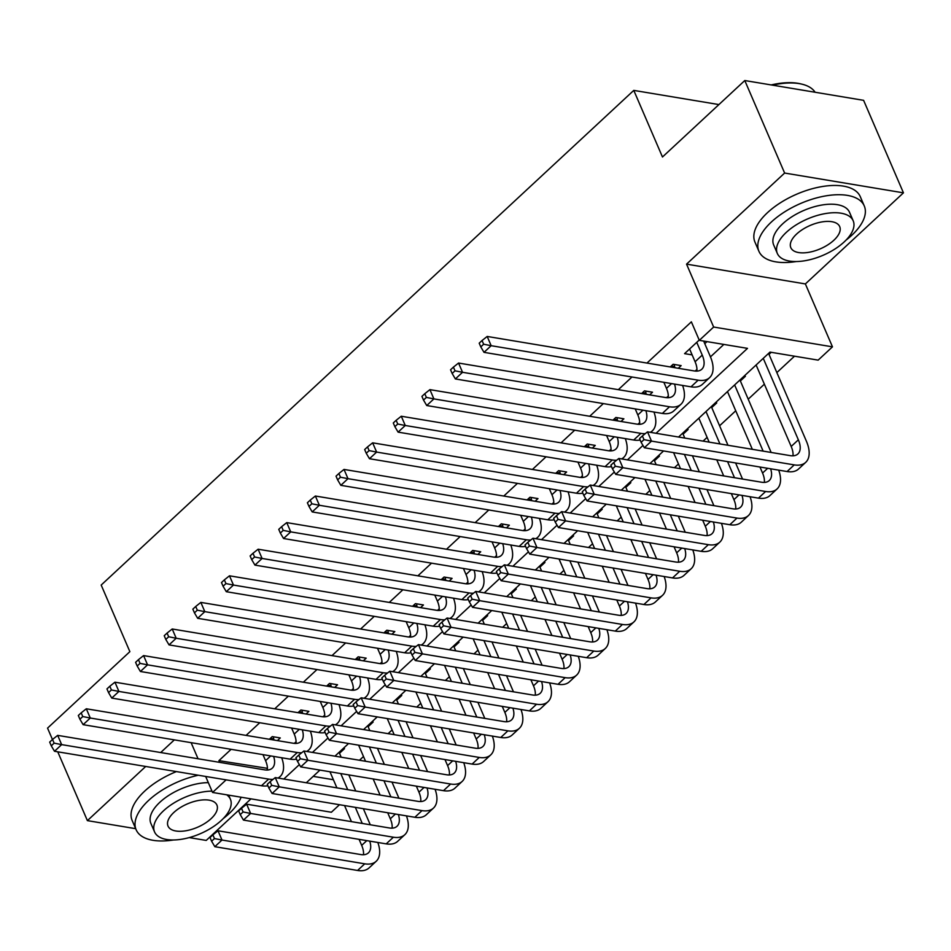 <?xml version="1.0" encoding="UTF-8"?>
<svg xmlns="http://www.w3.org/2000/svg" width="951" height="951" viewBox="0 0 951 951"><rect width="100%" height="100%" fill="white"/><g stroke="black" fill="none" stroke-linecap="round" stroke-linejoin="round"><path stroke-width="1.43" d="M339.483 804.712L331.376 812.249L212.549 792.456L226.112 779.868M189.225 837.593L206.212 840.422L250.981 798.852M52.46 739.533L47.55 728.121L129.871 651.661L101.186 585.055L633.782 90.393L662.467 156.998L744.788 80.538L863.603 100.331L903.45 192.839L784.623 173.046L686.551 264.14L713.642 327.037L832.47 346.842L818.157 360.132L769.977 352.108L678.55 437.032M686.551 264.14L805.378 283.933L903.45 192.839M805.378 283.933L832.47 346.842M359.466 760.253L363.496 756.509M388.103 733.661L392.133 729.916M416.74 707.068L420.758 703.324M445.365 680.464L449.395 676.732M474.002 653.872L478.032 650.139M502.639 627.28L506.669 623.535M531.276 600.687L535.294 596.943M559.901 574.095L563.931 570.35M588.538 547.491L592.568 543.758M617.175 520.898L621.205 517.154M645.812 494.306L649.83 490.561M674.437 467.714L678.467 463.969M703.074 441.109L707.104 437.377M719.586 425.786L735.741 410.784M748.223 399.182L764.366 384.18M776.848 372.59L794.501 356.197M57.749 751.813L87.397 820.63L135.672 828.678M744.788 80.538L784.623 173.046M277.407 740.615L280.283 737.94L272.248 736.609L269.371 739.272M306.044 714.023L308.909 711.348L300.885 710.017L298.008 712.679M334.669 687.43L337.546 684.756L329.522 683.412L326.645 686.087M363.306 660.826L366.183 658.163L358.158 656.82L355.282 659.495M391.943 634.234L394.82 631.559L386.784 630.228L383.907 632.902M420.58 607.641L423.445 604.967L415.421 603.635L412.544 606.298M449.205 581.049L452.082 578.374L444.058 577.043L441.181 579.706M477.842 554.445L480.719 551.782L472.695 550.439L469.818 553.113M506.479 527.853L509.356 525.19L501.32 523.846L498.443 526.521M535.116 501.26L537.981 498.586L529.957 497.254L527.08 499.929M563.741 474.668L566.618 471.993L558.594 470.662L555.717 473.325M592.378 448.076L595.255 445.401L587.219 444.058L584.354 446.732M621.015 421.471L623.892 418.809L615.856 417.465L612.979 420.14M649.652 394.879L652.517 392.216L644.493 390.873L641.616 393.548M678.277 368.287L681.154 365.612L673.13 364.281L670.253 366.943M769.002 354.378L771.225 352.322M740.377 380.971L745.382 376.311L744.146 376.109M711.74 407.563L716.745 402.915L715.509 402.701M683.103 434.155L688.12 429.507L686.872 429.293M654.466 460.76L659.483 456.1L658.235 455.898M625.841 487.352L630.846 482.692L629.61 482.49M597.204 513.944L602.209 509.296L600.973 509.082M568.567 540.537L573.584 535.889L572.336 535.675M539.93 567.129L544.947 562.481L543.71 562.279M511.305 593.733L516.31 589.073L515.073 588.871M482.668 620.325L487.673 615.666L486.436 615.463M454.031 646.918L459.048 642.27L457.8 642.056M425.394 673.51L430.411 668.862L429.174 668.648M396.769 700.114L401.774 695.454L400.537 695.252M368.132 726.707L373.137 722.047L371.9 721.845M313.2 776.361L333.409 779.725M755.593 365.469L756.366 365.6M726.956 392.062L727.729 392.192M698.331 418.666L699.104 418.785M343.263 748.437L344.512 748.639L339.495 753.299M656.071 433.287L747.498 348.363L699.33 340.339L691.365 321.842L646.965 363.068M631.975 377L618.34 389.66M603.338 403.593L589.703 416.265M574.701 430.185L561.066 442.857M546.064 456.789L532.429 469.449M517.439 483.381L503.804 496.042M488.802 509.974L475.167 522.634M460.165 536.566L446.53 549.238M431.528 563.158L417.893 575.83M402.903 589.763L389.268 602.423M374.266 616.355L360.631 629.015M345.629 642.947L331.994 655.619M316.992 669.54L303.357 682.212M288.367 696.144L274.732 708.804M259.73 722.736L246.095 735.396M231.093 749.329L218.908 760.657L267.445 768.337M294.299 743.397L296.082 741.732M322.936 716.792L324.719 715.14M351.561 690.2L353.344 688.548M380.198 663.608L381.981 661.955M408.835 637.015L410.618 635.363M437.472 610.423L439.243 608.759M466.097 583.819L467.88 582.167M494.734 557.227L496.517 555.574M523.371 530.634L525.154 528.982M552.008 504.042L553.779 502.39M580.633 477.45L582.416 475.785M609.27 450.845L611.053 449.193M637.907 424.253L639.69 422.601M666.544 397.661L668.315 396.008M695.169 371.068L696.952 369.416M710.456 356.875L723.854 344.428M699.211 340.054L684.577 353.641L692.138 354.901M704.774 343.68L706.997 341.611M718.908 104.574L633.782 90.393M174.342 739.878L160.707 752.538M145.705 766.47L87.397 820.63M191.115 742.672L198.046 758.755M205.666 776.456L212.549 792.456M218.908 760.657L219.633 762.357M699.33 340.339L713.642 327.037M663.548 450.964L649.913 463.624M634.923 477.557L621.288 490.217M606.286 504.149L592.651 516.809M577.649 530.741L564.014 543.413M549.012 557.334L535.377 570.006M520.387 583.938L506.752 596.598M491.75 610.53L478.115 623.19M463.113 637.122L449.478 649.783M434.476 663.715L420.841 676.387M405.851 690.319L392.216 702.979M377.214 716.911L363.579 729.572M348.577 743.504L334.942 756.164M319.94 770.096L306.305 782.768M283.826 779.024L299.363 764.592M312.463 752.419L328 737.988M341.1 725.827L356.637 711.396M369.737 699.235L385.274 684.803M398.362 672.642L413.899 658.211M426.999 646.038L442.536 631.607M455.636 619.446L471.173 605.014M484.273 592.853L499.81 578.422M512.898 566.261L528.435 551.83M541.535 539.669L557.072 525.237M570.172 513.065L585.709 498.633M598.809 486.472L614.346 472.041M627.434 459.88L642.971 445.448M267.172 785.871L268.004 786.002M267.076 768.681L267.421 769.478M689.594 348.981L695.086 361.749A22.943 12.018 -132.9 0 1 696.881 371.116M696.75 342.336L702.242 355.103A22.943 12.018 -132.9 0 1 701.802 369.238A22.943 12.018 -132.9 0 1 694.159 370.926L487.185 336.452L491.168 345.7L698.141 380.186A34.414 18.033 47.1 0 0 709.612 377.642A34.414 18.033 47.1 0 0 710.278 356.447L703.657 341.064M483.643 344.226L482.05 340.529L479.197 343.18L480.79 346.889L483.643 344.226L491.168 345.7L484.011 352.345L690.985 386.831A34.414 18.033 47.1 0 0 702.456 384.287L709.612 377.642M484.011 352.345L480.79 346.889M482.05 340.529L487.185 336.452M763.261 358.349L798.353 439.814A22.943 12.018 -132.9 0 1 797.901 453.948A22.943 12.018 -132.9 0 1 790.257 455.636L647.512 431.861L651.494 441.109L794.24 464.884A34.414 18.033 47.1 0 0 805.711 462.352A34.414 18.033 47.1 0 0 806.377 441.145L768.586 353.403M756.104 364.994L791.184 446.459A22.943 12.018 -132.9 0 1 792.979 455.814M643.982 439.635L642.389 435.938L639.524 438.589L641.117 442.298L643.982 439.635L651.494 441.109L644.338 447.755L787.083 471.541A34.414 18.033 47.1 0 0 798.555 468.998L805.711 462.352M644.338 447.755L641.117 442.298M642.389 435.938L647.512 431.861M771.19 84.936A55.978 26.783 -23.3 0 1 800.326 83.783L801.717 84.116A57.357 27.436 156.7 0 0 772.474 85.15M815.114 92.259A57.357 27.436 156.7 0 0 801.717 84.116M845.998 240.151A57.357 27.436 156.7 0 0 851.739 235.313A57.357 27.436 156.7 0 0 864.269 205.939A57.357 27.436 156.7 0 0 825.551 195.918A57.357 27.436 156.7 0 0 771.451 221.928A57.357 27.436 156.7 0 0 758.922 251.302A57.357 27.436 156.7 0 0 796.344 261.537M864.269 205.939L860.286 196.679A57.357 27.436 156.7 0 0 821.569 186.658A57.357 27.436 156.7 0 0 767.469 212.679A57.357 27.436 156.7 0 0 754.939 242.053L758.922 251.302M777.336 253.465L773.674 244.954A41.297 19.757 -23.3 0 1 782.697 223.806A41.297 19.757 -23.3 0 1 821.64 205.071A41.297 19.757 -23.3 0 1 849.516 212.287L853.19 220.798A41.297 19.757 156.7 0 0 825.313 213.583A41.297 19.757 156.7 0 0 786.358 232.317A41.297 19.757 156.7 0 0 777.336 253.465A41.297 19.757 156.7 0 0 805.212 260.681A41.297 19.757 156.7 0 0 844.167 241.946A41.297 19.757 156.7 0 0 853.19 220.798M796.629 234.029A26.616 12.732 156.7 0 0 790.816 247.652A26.616 12.732 156.7 0 0 808.79 252.312A26.616 12.732 156.7 0 0 833.884 240.234A26.616 12.732 156.7 0 0 839.697 226.6A26.616 12.732 156.7 0 0 821.735 221.952A26.616 12.732 156.7 0 0 796.629 234.029M223.212 818.597A57.357 27.436 156.7 0 0 228.953 813.747A57.357 27.436 156.7 0 0 241.114 797.211M198.307 775.231A57.357 27.436 156.7 0 0 148.665 800.373A57.357 27.436 156.7 0 0 136.136 829.747A57.357 27.436 156.7 0 0 173.546 839.983M176.411 771.582A57.357 27.436 156.7 0 0 144.683 791.125A57.357 27.436 156.7 0 0 132.153 820.487L136.136 829.747M211.99 791.149A41.297 19.757 156.7 0 0 163.572 810.751A41.297 19.757 156.7 0 0 154.549 831.899L150.876 823.388A41.297 19.757 -23.3 0 1 159.899 802.24A41.297 19.757 -23.3 0 1 208.328 782.649M154.549 831.899A41.297 19.757 156.7 0 0 182.426 839.115A41.297 19.757 156.7 0 0 221.381 820.38A41.297 19.757 156.7 0 0 230.404 799.232A41.297 19.757 156.7 0 0 226.695 794.81M173.843 812.463A26.616 12.732 156.7 0 0 168.03 826.098A26.616 12.732 156.7 0 0 185.992 830.746A26.616 12.732 156.7 0 0 211.098 818.668A26.616 12.732 156.7 0 0 216.911 805.045A26.616 12.732 156.7 0 0 198.949 800.397A26.616 12.732 156.7 0 0 173.843 812.463M663.857 382.314L666.461 388.353A22.943 12.018 -132.9 0 1 668.244 397.708M674.354 364.483L674.544 366.551L671.275 366.004M675.055 367.752L674.544 366.551M674.521 384.085A22.943 12.018 -132.9 0 1 673.165 395.83A22.943 12.018 -132.9 0 1 665.522 397.53L458.548 363.044L462.531 372.293L669.504 406.778A34.414 18.033 47.1 0 0 680.975 404.234A34.414 18.033 47.1 0 0 682.592 385.428M455.018 370.819L453.425 367.122L450.56 369.784L452.153 373.481L455.018 370.819L462.531 372.293L455.374 378.95L662.348 413.423A34.414 18.033 47.1 0 0 673.819 410.891L680.975 404.234M455.374 378.95L452.153 373.481M453.425 367.122L458.548 363.044M635.22 408.906L637.824 414.945A22.943 12.018 -132.9 0 1 639.607 424.301M645.717 391.075L645.907 393.143L642.638 392.597M646.418 394.344L645.907 393.143M645.884 410.677A22.943 12.018 -132.9 0 1 644.54 422.434A22.943 12.018 -132.9 0 1 636.885 424.122L429.911 389.637L433.894 398.897L640.879 433.371A34.414 18.033 47.1 0 0 645.289 433.62M426.381 397.411L424.788 393.714L421.923 396.377L423.516 400.074L426.381 397.411L433.894 398.897L426.737 405.542L633.711 440.016A34.414 18.033 47.1 0 0 640.13 440.004M650.246 432.313A34.414 18.033 47.1 0 0 652.338 430.839A34.414 18.033 47.1 0 0 653.955 412.033M426.737 405.542L423.516 400.074M424.788 393.714L429.911 389.637M606.583 435.499L609.187 441.537A22.943 12.018 -132.9 0 1 610.97 450.893M617.08 417.667L617.27 419.736L614.001 419.189M617.793 420.936L617.27 419.736M617.247 437.282A22.943 12.018 -132.9 0 1 615.903 449.027A22.943 12.018 -132.9 0 1 608.26 450.715L401.274 416.241L405.269 425.489L612.242 459.963A34.414 18.033 47.1 0 0 616.652 460.225M397.744 424.015L396.151 420.306L393.286 422.969L394.879 426.666L397.744 424.015L405.269 425.489L398.1 432.134L605.086 466.62A34.414 18.033 47.1 0 0 611.493 466.596M621.609 458.905A34.414 18.033 47.1 0 0 623.701 457.431A34.414 18.033 47.1 0 0 625.318 438.625M398.1 432.134L394.879 426.666M396.151 420.306L401.274 416.241M577.958 462.091L580.55 468.13A22.943 12.018 -132.9 0 1 582.345 477.497M588.455 444.272L588.633 446.328L585.364 445.781M589.156 447.529L588.633 446.328M588.61 463.874A22.943 12.018 -132.9 0 1 587.266 475.619A22.943 12.018 -132.9 0 1 579.623 477.307L372.649 442.833L376.632 452.082L583.605 486.567A34.414 18.033 47.1 0 0 588.015 486.817M369.119 450.608L367.514 446.911L364.661 449.561L366.254 453.27L369.119 450.608L376.632 452.082L369.475 458.727L576.449 493.212A34.414 18.033 47.1 0 0 582.856 493.189M592.972 485.497A34.414 18.033 47.1 0 0 595.076 484.023A34.414 18.033 47.1 0 0 596.693 465.217M369.475 458.727L366.254 453.27M367.514 446.911L372.649 442.833M771.154 452.462L739.949 379.996M734.636 384.941L763.13 451.119M727.467 391.586L752.336 449.324M759.956 467.024L762.559 473.051A22.943 12.018 -132.9 0 1 764.342 482.419M770.619 468.795A22.943 12.018 -132.9 0 1 769.276 480.54A22.943 12.018 -132.9 0 1 761.62 482.228L618.875 458.453L622.857 467.702L765.614 491.489A34.414 18.033 47.1 0 0 777.074 488.945A34.414 18.033 47.1 0 0 778.691 470.139M615.345 466.228L613.752 462.531L610.887 465.182L612.48 468.891L615.345 466.228L622.857 467.702L615.701 474.359L758.446 498.134A34.414 18.033 47.1 0 0 769.918 495.59L777.074 488.945M615.701 474.359L612.48 468.891M613.752 462.531L618.875 458.453M742.529 479.054L735.598 462.959M727.979 445.258L711.324 406.588M705.999 411.533L719.943 443.927M727.563 461.627L734.493 477.711M698.842 418.19L709.149 442.132M716.769 459.82L723.699 475.916M731.319 493.617L733.922 499.655A22.943 12.018 -132.9 0 1 735.705 509.011M741.982 495.388A22.943 12.018 -132.9 0 1 740.639 507.133A22.943 12.018 -132.9 0 1 732.995 508.833L590.238 485.046L594.232 494.294L736.977 518.081A34.414 18.033 47.1 0 0 748.437 515.537A34.414 18.033 47.1 0 0 750.054 496.731M586.708 492.82L585.115 489.123L582.25 491.786L583.843 495.483L586.708 492.82L594.232 494.294L587.064 500.951L729.821 524.726A34.414 18.033 47.1 0 0 741.281 522.194L748.437 515.537M587.064 500.951L583.843 495.483M585.115 489.123L590.238 485.046M713.892 505.647L706.962 489.551M699.342 471.862L692.411 455.767M684.791 438.066L682.687 433.192M684.387 454.423L691.306 470.519M698.937 488.22L705.868 504.303M673.581 452.628L680.512 468.724M688.132 486.425L695.062 502.508M702.694 520.209L705.285 526.248A22.943 12.018 -132.9 0 1 707.08 535.603M713.345 521.98A22.943 12.018 -132.9 0 1 712.002 533.725A22.943 12.018 -132.9 0 1 704.358 535.425L561.613 511.638L565.595 520.898L708.34 544.673A34.414 18.033 47.1 0 0 719.812 542.141A34.414 18.033 47.1 0 0 721.429 523.335M558.082 519.412L556.478 515.715L553.625 518.378L555.218 522.075L558.082 519.412L565.595 520.898L558.439 527.543L701.184 551.318A34.414 18.033 47.1 0 0 712.656 548.786L719.812 542.141M558.439 527.543L555.218 522.075M556.478 515.715L561.613 511.638M685.255 532.239L678.325 516.155M670.705 498.455L663.774 482.359M656.154 464.659L654.05 459.785M655.75 481.028L662.681 497.111M670.3 514.812L677.231 530.908M644.956 479.221L651.887 495.316M659.507 513.017L666.437 529.101M674.057 546.801L676.66 552.84A22.943 12.018 -132.9 0 1 678.443 562.196M684.72 548.584A22.943 12.018 -132.9 0 1 683.365 560.329A22.943 12.018 -132.9 0 1 675.721 562.017L532.976 538.242L536.958 547.491L679.703 571.266A34.414 18.033 47.1 0 0 691.175 568.734A34.414 18.033 47.1 0 0 692.792 549.928M529.445 546.017L527.853 542.308L524.988 544.971L526.581 548.668L529.445 546.017L536.958 547.491L529.802 554.136L672.547 577.923A34.414 18.033 47.1 0 0 684.019 575.379L691.175 568.734M529.802 554.136L526.581 548.668M527.853 542.308L532.976 538.242M549.321 488.695L551.925 494.722A22.943 12.018 -132.9 0 1 553.708 504.089M559.818 470.864L560.008 472.932L556.739 472.385M560.519 474.133L560.008 472.932M559.984 490.466A22.943 12.018 -132.9 0 1 558.629 502.211A22.943 12.018 -132.9 0 1 550.986 503.911L344.012 469.425L347.995 478.674L554.968 513.16A34.414 18.033 47.1 0 0 559.39 513.409M340.482 477.2L338.889 473.503L336.024 476.154L337.617 479.863L340.482 477.2L347.995 478.674L340.838 485.331L547.812 519.805A34.414 18.033 47.1 0 0 554.231 519.793M564.335 512.102A34.414 18.033 47.1 0 0 566.439 510.616A34.414 18.033 47.1 0 0 568.056 491.81M340.838 485.331L337.617 479.863M338.889 473.503L344.012 469.425M656.618 558.831L649.699 542.748M642.068 525.047L635.137 508.951M627.517 491.263L625.413 486.377M627.113 507.62L634.044 523.716M641.663 541.404L648.594 557.5M616.319 505.825L623.25 521.909M630.87 539.609L637.8 555.705M645.42 573.394L648.023 579.432A22.943 12.018 -132.9 0 1 649.806 588.8M656.083 575.177A22.943 12.018 -132.9 0 1 654.74 586.922A22.943 12.018 -132.9 0 1 647.084 588.61L504.339 564.835L508.321 574.083L651.078 597.87A34.414 18.033 47.1 0 0 662.538 595.326A34.414 18.033 47.1 0 0 664.155 576.52M500.808 572.609L499.216 568.912L496.351 571.563L497.944 575.272L500.808 572.609L508.321 574.083L501.165 580.728L643.91 604.515A34.414 18.033 47.1 0 0 655.382 601.971L662.538 595.326M501.165 580.728L497.944 575.272M499.216 568.912L504.339 564.835M520.684 515.287L523.288 521.326A22.943 12.018 -132.9 0 1 525.071 530.682M531.181 497.456L531.371 499.525L528.102 498.978M531.894 500.725L531.371 499.525M531.347 517.059A22.943 12.018 -132.9 0 1 530.004 528.804A22.943 12.018 -132.9 0 1 522.361 530.503L315.375 496.018L319.358 505.266L526.343 539.752A34.414 18.033 47.1 0 0 530.753 540.002M311.845 503.792L310.252 500.095L307.387 502.758L308.98 506.455L311.845 503.792L319.358 505.266L312.201 511.923L519.175 546.397A34.414 18.033 47.1 0 0 525.594 546.385M535.71 538.694A34.414 18.033 47.1 0 0 537.802 537.208A34.414 18.033 47.1 0 0 539.419 518.402M312.201 511.923L308.98 506.455M310.252 500.095L315.375 496.018M627.993 585.436L621.062 569.34M613.443 551.639L606.512 535.556M598.88 517.855L596.788 512.969M598.476 534.212L605.407 550.308M613.026 568.009L619.957 584.092M587.682 532.417L594.613 548.501M602.233 566.202L609.163 582.297M616.783 599.998L619.386 606.025A22.943 12.018 -132.9 0 1 621.169 615.392M627.446 601.769A22.943 12.018 -132.9 0 1 626.103 613.514A22.943 12.018 -132.9 0 1 618.459 615.214L475.714 591.427L479.696 600.675L622.441 624.462A34.414 18.033 47.1 0 0 633.901 621.918A34.414 18.033 47.1 0 0 635.518 603.112M472.171 599.201L470.579 595.504L467.714 598.167L469.307 601.864L472.171 599.201L479.696 600.675L472.528 607.332L615.285 631.107A34.414 18.033 47.1 0 0 626.745 628.563L633.901 621.918M472.528 607.332L469.307 601.864M470.579 595.504L475.714 591.427M492.047 541.88L494.651 547.919A22.943 12.018 -132.9 0 1 496.434 557.274M502.544 524.049L502.734 526.117L499.465 525.57M503.257 527.318L502.734 526.117M502.71 543.651A22.943 12.018 -132.9 0 1 501.367 555.408A22.943 12.018 -132.9 0 1 493.724 557.096L286.75 522.61L290.733 531.871L497.706 566.344A34.414 18.033 47.1 0 0 502.116 566.594M283.208 530.385L281.615 526.688L278.75 529.35L280.343 533.047L283.208 530.385L290.733 531.871L283.564 538.516L490.55 572.989A34.414 18.033 47.1 0 0 496.957 572.977M507.073 565.286A34.414 18.033 47.1 0 0 509.165 563.812A34.414 18.033 47.1 0 0 510.782 545.006M283.564 538.516L280.343 533.047M281.615 526.688L286.75 522.61M599.356 612.028L592.425 595.932M584.806 578.232L577.875 562.148M570.255 544.447L568.151 539.574M569.851 560.805L576.77 576.9M584.401 594.601L591.332 610.685M559.045 559.01L565.976 575.105M573.596 592.794L580.526 608.89M588.158 626.59L590.749 632.629A22.943 12.018 -132.9 0 1 592.544 641.984M598.809 628.361A22.943 12.018 -132.9 0 1 597.466 640.106A22.943 12.018 -132.9 0 1 589.822 641.806L447.077 618.019L451.059 627.28L593.804 651.055A34.414 18.033 47.1 0 0 605.276 648.511A34.414 18.033 47.1 0 0 606.893 629.705M443.546 625.794L441.942 622.097L439.089 624.759L440.682 628.456L443.546 625.794L451.059 627.28L443.903 633.925L586.648 657.7A34.414 18.033 47.1 0 0 598.12 655.168L605.276 648.511M443.903 633.925L440.682 628.456M441.942 622.097L447.077 618.019M463.422 568.472L466.014 574.511A22.943 12.018 -132.9 0 1 467.809 583.866M473.919 550.653L474.097 552.709L470.828 552.162M474.62 553.91L474.097 552.709M474.074 570.255A22.943 12.018 -132.9 0 1 472.73 582A22.943 12.018 -132.9 0 1 465.087 583.688L258.113 549.214L262.096 558.463L469.069 592.937A34.414 18.033 47.1 0 0 473.491 593.198M254.583 556.989L252.978 553.28L250.125 555.943L251.718 559.64L254.583 556.989L262.096 558.463L254.939 565.108L461.913 599.594A34.414 18.033 47.1 0 0 468.32 599.57M478.436 591.879A34.414 18.033 47.1 0 0 480.54 590.405A34.414 18.033 47.1 0 0 482.157 571.599M254.939 565.108L251.718 559.64M252.978 553.28L258.113 549.214M570.719 638.62L563.788 622.525M556.169 604.836L549.238 588.74M541.618 571.04L539.514 566.166M541.214 587.409L548.145 603.493M555.764 621.193L562.695 637.289M530.42 585.602L537.351 601.698M544.971 619.398L551.901 635.482M559.521 653.182L562.124 659.221A22.943 12.018 -132.9 0 1 563.907 668.577M570.184 654.954A22.943 12.018 -132.9 0 1 568.829 666.71A22.943 12.018 -132.9 0 1 561.185 668.398L418.44 644.623L422.422 653.872L565.167 677.647A34.414 18.033 47.1 0 0 576.639 675.115A34.414 18.033 47.1 0 0 578.256 656.309M414.909 652.398L413.316 648.689L410.452 651.352L412.045 655.049L414.909 652.398L422.422 653.872L415.266 660.517L558.011 684.292A34.414 18.033 47.1 0 0 569.483 681.76L576.639 675.115M415.266 660.517L412.045 655.049M413.316 648.689L418.44 644.623M434.785 595.076L437.389 601.103A22.943 12.018 -132.9 0 1 439.172 610.471M445.282 577.245L445.472 579.302L442.203 578.767M445.983 580.514L445.472 579.302M445.448 596.848A22.943 12.018 -132.9 0 1 444.093 608.592A22.943 12.018 -132.9 0 1 436.45 610.28L229.476 575.807L233.459 585.055L440.432 619.541A34.414 18.033 47.1 0 0 444.854 619.79M225.946 583.581L224.353 579.884L221.488 582.535L223.081 586.244L225.946 583.581L233.459 585.055L226.302 591.7L433.276 626.186A34.414 18.033 47.1 0 0 439.695 626.174M449.799 618.483A34.414 18.033 47.1 0 0 451.903 616.997A34.414 18.033 47.1 0 0 453.52 598.191M226.302 591.7L223.081 586.244M224.353 579.884L229.476 575.807M542.094 665.213L535.163 649.129M527.532 631.428L520.601 615.333M512.981 597.632L510.877 592.758M512.577 614.001L519.508 630.085M527.127 647.786L534.058 663.881M501.783 612.194L508.714 628.29M516.334 645.991L523.264 662.074M530.884 679.775L533.487 685.814A22.943 12.018 -132.9 0 1 535.27 695.169M541.547 681.558A22.943 12.018 -132.9 0 1 540.204 693.303A22.943 12.018 -132.9 0 1 532.56 694.991L389.803 671.216L393.785 680.464L536.542 704.239A34.414 18.033 47.1 0 0 548.002 701.707A34.414 18.033 47.1 0 0 549.619 682.901M386.272 678.99L384.68 675.281L381.815 677.944L383.408 681.641L386.272 678.99L393.785 680.464L386.629 687.109L529.374 710.896A34.414 18.033 47.1 0 0 540.846 708.352L548.002 701.707M386.629 687.109L383.408 681.641M384.68 675.281L389.803 671.216M406.148 621.669L408.752 627.708A22.943 12.018 -132.9 0 1 410.535 637.063M416.645 603.837L416.835 605.906L413.566 605.359M417.358 607.107L416.835 605.906M416.811 623.44A22.943 12.018 -132.9 0 1 415.468 635.185A22.943 12.018 -132.9 0 1 407.824 636.885L200.839 602.399L204.822 611.648L411.807 646.133A34.414 18.033 47.1 0 0 416.217 646.383M197.309 610.173L195.716 606.476L192.851 609.139L194.444 612.836L197.309 610.173L204.822 611.648L197.665 618.305L404.65 652.778A34.414 18.033 47.1 0 0 411.058 652.766M421.174 645.075A34.414 18.033 47.1 0 0 423.266 643.589A34.414 18.033 47.1 0 0 424.883 624.783M197.665 618.305L194.444 612.836M195.716 606.476L200.839 602.399M513.457 691.805L506.526 675.721M498.906 658.021L491.976 641.925M484.356 624.236L482.252 619.351M483.94 640.594L490.871 656.689M498.49 674.378L505.421 690.474M473.146 638.799L480.077 654.882M487.697 672.583L494.627 688.679M502.247 706.367L504.85 712.406A22.943 12.018 -132.9 0 1 506.633 721.773M512.91 708.15A22.943 12.018 -132.9 0 1 511.567 719.895A22.943 12.018 -132.9 0 1 503.923 721.583L361.178 697.808L365.16 707.057L507.905 730.843A34.414 18.033 47.1 0 0 519.365 728.3A34.414 18.033 47.1 0 0 520.982 709.494M357.635 705.583L356.043 701.886L353.178 704.536L354.771 708.245L357.635 705.583L365.16 707.057L358.004 713.702L500.749 737.489A34.414 18.033 47.1 0 0 512.209 734.945L519.365 728.3M358.004 713.702L354.771 708.245M356.043 701.886L361.178 697.808M377.511 648.261L380.115 654.3A22.943 12.018 -132.9 0 1 381.898 663.655M388.008 630.43L388.198 632.498L384.929 631.951M388.721 633.699L388.198 632.498M388.174 650.032A22.943 12.018 -132.9 0 1 386.831 661.777A22.943 12.018 -132.9 0 1 379.187 663.477L172.214 628.991L176.197 638.252L383.17 672.726A34.414 18.033 47.1 0 0 387.58 672.975M168.672 636.766L167.079 633.069L164.214 635.732L165.807 639.429L168.672 636.766L176.197 638.252L169.04 644.897L376.014 679.371A34.414 18.033 47.1 0 0 382.421 679.359M392.537 671.668A34.414 18.033 47.1 0 0 394.641 670.182A34.414 18.033 47.1 0 0 396.246 651.376M169.04 644.897L165.807 639.429M167.079 633.069L172.214 628.991M484.82 718.409L477.889 702.313M470.269 684.613L463.339 668.529M455.719 650.829L453.615 645.943M455.315 667.186L462.245 683.282M469.865 700.982L476.796 717.066M444.509 665.391L451.44 681.475M459.06 699.175L465.99 715.271M473.622 732.971L476.213 738.998A22.943 12.018 -132.9 0 1 478.008 748.366M484.273 734.743A22.943 12.018 -132.9 0 1 482.93 746.487A22.943 12.018 -132.9 0 1 475.286 748.187L332.541 724.4L336.523 733.649L479.268 757.436A34.414 18.033 47.1 0 0 490.74 754.892A34.414 18.033 47.1 0 0 492.356 736.086M329.01 732.175L327.417 728.478L324.553 731.141L326.145 734.838L329.01 732.175L336.523 733.649L329.367 740.306L472.112 764.081A34.414 18.033 47.1 0 0 483.584 761.549L490.74 754.892M329.367 740.306L326.145 734.838M327.417 728.478L332.541 724.4M348.886 674.853L351.478 680.892A22.943 12.018 -132.9 0 1 353.273 690.248M359.383 657.022L359.573 659.091L356.292 658.544M360.084 660.291L359.573 659.091M359.537 676.637A22.943 12.018 -132.9 0 1 358.194 688.381A22.943 12.018 -132.9 0 1 350.55 690.069L143.577 655.596L147.56 664.844L354.533 699.318A34.414 18.033 47.1 0 0 358.955 699.579M140.047 663.37L138.454 659.661L135.589 662.324L137.182 666.021L140.047 663.37L147.56 664.844L140.403 671.489L347.377 705.975A34.414 18.033 47.1 0 0 353.796 705.951M363.9 698.26A34.414 18.033 47.1 0 0 366.004 696.786A34.414 18.033 47.1 0 0 367.621 677.98M140.403 671.489L137.182 666.021M138.454 659.661L143.577 655.596M456.183 745.002L449.252 728.906M441.633 711.217L434.702 695.122M427.082 677.421L424.978 672.547M426.678 693.778L433.608 709.874M441.228 727.574L448.159 743.658M415.884 691.983L422.815 708.079M430.434 725.779L437.365 741.863M444.985 759.564L447.588 765.603A22.943 12.018 -132.9 0 1 449.371 774.958M455.648 761.335A22.943 12.018 -132.9 0 1 454.293 773.08A22.943 12.018 -132.9 0 1 446.649 774.78L303.904 750.993L307.886 760.253L450.631 784.028A34.414 18.033 47.1 0 0 462.103 781.484A34.414 18.033 47.1 0 0 463.719 762.678M300.373 758.767L298.78 755.07L295.916 757.733L297.508 761.43L300.373 758.767L307.886 760.253L300.73 766.898L443.475 790.673A34.414 18.033 47.1 0 0 454.947 788.141L462.103 781.484M300.73 766.898L297.508 761.43M298.78 755.07L303.904 750.993M320.249 701.446L322.853 707.485A22.943 12.018 -132.9 0 1 324.636 716.852M330.746 683.626L330.936 685.683L327.667 685.136M331.447 686.884L330.936 685.683M330.912 703.229A22.943 12.018 -132.9 0 1 329.557 714.974A22.943 12.018 -132.9 0 1 321.913 716.662L114.94 682.188L118.923 691.436L325.896 725.91A34.414 18.033 47.1 0 0 330.318 726.172M111.41 689.962L109.817 686.253L106.952 688.916L108.545 692.613L111.41 689.962L118.923 691.436L111.766 698.082L318.74 732.567A34.414 18.033 47.1 0 0 325.159 732.543M335.263 724.852A34.414 18.033 47.1 0 0 337.367 723.378A34.414 18.033 47.1 0 0 338.984 704.572M111.766 698.082L108.545 692.613M109.817 686.253L114.94 682.188M427.558 771.594L420.627 755.51M412.996 737.81L406.065 721.714M398.445 704.013L396.341 699.14M398.041 720.382L404.971 736.466M412.591 754.167L419.522 770.262M387.247 718.576L394.178 734.671M401.798 752.372L408.728 768.456M416.348 786.156L418.951 792.195A22.943 12.018 -132.9 0 1 420.734 801.55M427.011 787.939A22.943 12.018 -132.9 0 1 425.668 799.684A22.943 12.018 -132.9 0 1 418.024 801.372L275.267 777.597L279.249 786.846L422.006 810.621A34.414 18.033 47.1 0 0 433.466 808.088A34.414 18.033 47.1 0 0 435.082 789.282M271.736 785.371L270.143 781.663L267.279 784.325L268.871 788.022L271.736 785.371L279.249 786.846L272.093 793.491L414.85 817.278A34.414 18.033 47.1 0 0 426.31 814.734L433.466 808.088M272.093 793.491L268.871 788.022M270.143 781.663L275.267 777.597M291.612 728.05L294.216 734.077A22.943 12.018 -132.9 0 1 295.999 743.444M302.109 710.219L302.299 712.275L299.03 711.74M302.822 713.488L302.299 712.275M302.275 729.821A22.943 12.018 -132.9 0 1 300.932 741.566A22.943 12.018 -132.9 0 1 293.288 743.254L86.303 708.78L90.286 718.029L297.271 752.514A34.414 18.033 47.1 0 0 301.681 752.764M82.773 716.555L81.18 712.858L78.315 715.509L79.908 719.218L82.773 716.555L90.286 718.029L83.129 724.674L290.114 759.16A34.414 18.033 47.1 0 0 296.522 759.148M306.638 751.456A34.414 18.033 47.1 0 0 308.73 749.97A34.414 18.033 47.1 0 0 310.347 731.164M83.129 724.674L79.908 719.218M81.18 712.858L86.303 708.78M398.921 798.186L391.99 782.102M384.37 764.402L377.44 748.306M369.82 730.618L367.716 725.732M369.404 746.975L376.334 763.059M383.954 780.759L390.885 796.855M358.61 745.18L365.541 761.264M373.161 778.964L380.091 795.06M387.711 812.748L390.314 818.787A22.943 12.018 -132.9 0 1 392.097 828.143M398.374 814.532A22.943 12.018 -132.9 0 1 397.031 826.276A22.943 12.018 -132.9 0 1 389.387 827.964L246.642 804.189L250.624 813.438L393.369 837.213A34.414 18.033 47.1 0 0 404.841 834.681A34.414 18.033 47.1 0 0 406.446 815.875M243.099 811.964L241.506 808.267L238.642 810.918L240.234 814.627L243.099 811.964L250.624 813.438L243.468 820.083L386.213 843.87A34.414 18.033 47.1 0 0 397.673 841.326L404.841 834.681M243.468 820.083L240.234 814.627M241.506 808.267L246.642 804.189M262.975 754.642L265.579 760.681A22.943 12.018 -132.9 0 1 267.362 770.037M273.472 736.811L273.662 738.879L270.393 738.333M274.185 740.08L273.662 738.879M273.638 756.414A22.943 12.018 -132.9 0 1 272.295 768.158A22.943 12.018 -132.9 0 1 264.651 769.858L57.678 735.373L61.66 744.621L268.634 779.107A34.414 18.033 47.1 0 0 273.044 779.356M54.136 743.147L52.543 739.45L49.678 742.113L51.271 745.81L54.136 743.147L61.66 744.621L54.504 751.278L261.477 785.752A34.414 18.033 47.1 0 0 267.885 785.74M278.001 778.049A34.414 18.033 47.1 0 0 280.105 776.563A34.414 18.033 47.1 0 0 281.71 757.757M54.504 751.278L51.271 745.81M52.543 739.45L57.678 735.373M370.284 824.79L363.353 808.695M355.733 790.994L348.803 774.91M341.183 757.21L339.079 752.324M340.779 773.567L347.709 789.663M355.329 807.351L362.26 823.447M329.973 771.772L336.904 787.856M344.535 805.556L351.454 821.652M359.086 839.353L361.677 845.38A22.943 12.018 -132.9 0 1 363.472 854.747M369.737 841.124A22.943 12.018 -132.9 0 1 368.394 852.869A22.943 12.018 -132.9 0 1 360.75 854.557L218.005 830.782L221.987 840.03L364.732 863.817A34.414 18.033 47.1 0 0 376.204 861.273A34.414 18.033 47.1 0 0 377.82 842.467M214.474 838.556L212.881 834.859L210.016 837.51L211.609 841.219L214.474 838.556L221.987 840.03L214.831 846.687L357.576 870.462A34.414 18.033 47.1 0 0 369.047 867.918L376.204 861.273M214.831 846.687L211.609 841.219M212.881 834.859L218.005 830.782M702.242 355.103L695.086 361.749M698.141 380.186L690.985 386.831M798.353 439.814L791.184 446.459M794.24 464.884L787.083 471.541M671.572 383.598L666.461 388.353M669.504 406.778L662.348 413.423M642.935 410.19L637.824 414.945M640.879 433.371L633.711 440.016M614.298 436.782L609.187 441.537M612.242 459.963L605.086 466.62M585.673 463.387L580.55 468.13M583.605 486.567L576.449 493.212M767.671 468.308L762.559 473.051M765.614 491.489L758.446 498.134M739.034 494.9L733.922 499.655M736.977 518.081L729.821 524.726M710.409 521.493L705.285 526.248M708.34 544.673L701.184 551.318M681.772 548.085L676.66 552.84M679.703 571.266L672.547 577.923M557.036 489.979L551.925 494.722M554.968 513.16L547.812 519.805M653.135 574.689L648.023 579.432M651.078 597.87L643.91 604.515M528.399 516.571L523.288 521.326M526.343 539.752L519.175 546.397M624.498 601.282L619.386 606.025M622.441 624.462L615.285 631.107M499.762 543.164L494.651 547.919M497.706 566.344L490.55 572.989M595.873 627.874L590.749 632.629M593.804 651.055L586.648 657.7M471.137 569.756L466.014 574.511M469.069 592.937L461.913 599.594M567.236 654.466L562.124 659.221M565.167 677.647L558.011 684.292M442.5 596.36L437.389 601.103M440.432 619.541L433.276 626.186M538.599 681.059L533.487 685.814M536.542 704.239L529.374 710.896M413.863 622.953L408.752 627.708M411.807 646.133L404.65 652.778M509.962 707.663L504.85 712.406M507.905 730.843L500.749 737.489M385.226 649.545L380.115 654.3M383.17 672.726L376.014 679.371M481.337 734.255L476.213 738.998M479.268 757.436L472.112 764.081M356.601 676.137L351.478 680.892M354.533 699.318L347.377 705.975M452.7 760.848L447.588 765.603M450.631 784.028L443.475 790.673M327.964 702.73L322.853 707.485M325.896 725.91L318.74 732.567M424.063 787.44L418.951 792.195M422.006 810.621L414.85 817.278M299.327 729.334L294.216 734.077M297.271 752.514L290.114 759.16M395.426 814.032L390.314 818.787M393.369 837.213L386.213 843.87M270.69 755.926L265.579 760.681M268.634 779.107L261.477 785.752M366.801 840.636L361.677 845.38M364.732 863.817L357.576 870.462M228.632 795.131L230.404 799.232M652.338 430.839L650.674 432.384M623.701 457.431L622.037 458.976M595.076 484.023L593.4 485.569M566.439 510.616L564.763 512.173M537.802 537.208L536.138 538.765M509.165 563.812L507.501 565.358M480.54 590.405L478.864 591.95M451.903 616.997L450.227 618.554M423.266 643.589L421.602 645.147M394.641 670.182L392.965 671.739M366.004 696.786L364.328 698.331M337.367 723.378L335.703 724.924M308.73 749.97L307.066 751.528M280.105 776.563L278.429 778.12"/></g></svg>

